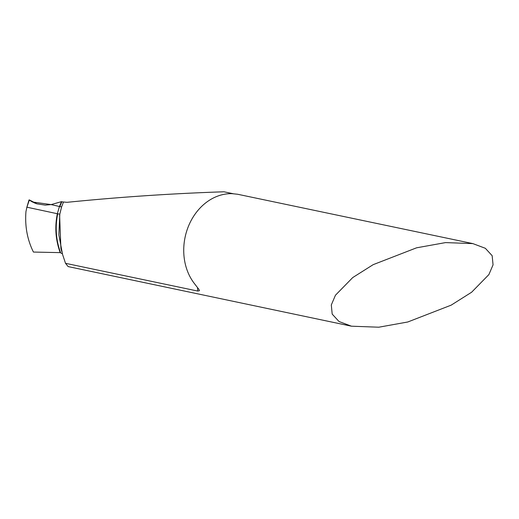 <?xml version="1.0" encoding="UTF-8"?>
<svg xmlns="http://www.w3.org/2000/svg" width="519" height="519" viewBox="0 0 519 519"><rect width="100%" height="100%" fill="white"/><g stroke="black" fill="none" stroke-linecap="round" stroke-linejoin="round"><path stroke-width="0.78" d="M61.826 201.742L59.821 206.588A10.575 1.349 22.5 0 0 60.139 206.659A10.575 1.349 22.5 0 0 61.618 206.841L63.487 202.001A10.575 1.349 22.5 0 1 62.15 201.813A10.575 1.349 22.5 0 1 61.826 201.742L61.456 201.657L59.451 206.504L57.33 213.718L59.808 214.178L58.874 234.99L62.54 254.368L65.517 263.315L68.125 266.578L351.454 326.192L339.011 321.514L332.192 314.105L331.304 304.951L335.456 295.22L352.725 277.568L373.174 264.658L416.569 247.816L445.562 242.594L472.893 243.612L485.336 248.29L492.161 255.698L493.05 264.852L488.892 274.583L471.622 292.229L451.173 305.146L407.778 321.988L378.786 327.21L351.454 326.192M62.364 253.765L60.198 252.63C55.598 240.038 54.644 227.069 57.33 213.718C54.644 227.069 55.598 240.038 60.198 252.63M472.893 243.612L237.566 194.242L232.149 193.678A52.88 43.421 101.8 0 0 188.585 225.927A52.88 43.421 101.8 0 0 194.742 283.99L199.024 289.583L199.452 290.731L197.707 291.049L65.517 263.315M63.487 202.001L67.016 202.319C120.11 196.993 172.438 193.483 223.981 191.79L233.167 193.717M61.618 206.841L59.808 214.178M59.821 206.588L59.451 206.504L61.456 201.657L51.128 204.59L32.438 201.995L29.304 200.107L29.888 200.185L29.304 200.107L26.904 207.198L57.706 213.802C55.02 227.121 55.974 240.063 60.554 252.636L33.424 252.059C27.299 239.687 24.808 226.193 25.95 211.577L26.904 207.198M57.33 213.718L59.451 206.504L51.128 204.59M61.456 201.657L51.128 204.59L45.244 205.115L36.901 203.837L34.267 202.858L29.2 199.873L36.966 203.857L29.888 200.185M197.707 291.049A103.638 85.103 -78.2 0 1 197.59 287.571M59.62 215.262L60.905 248.556L61.774 251.611M26.67 207.905L29.019 199.938M32.671 202.118L32.321 201.936"/></g></svg>
